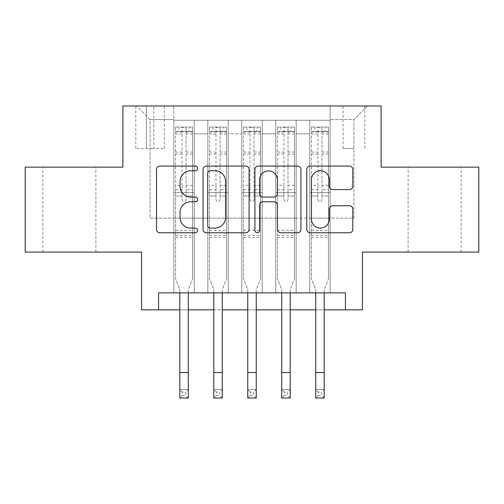 <?xml version="1.0" encoding="UTF-8"?>
<svg xmlns="http://www.w3.org/2000/svg" width="504" height="504" viewBox="0 0 504 504"><rect width="100%" height="100%" fill="white"/><g stroke="black" fill="none" stroke-linecap="round" stroke-linejoin="round"><path stroke-width="0.38" stroke-dasharray="2.52 1.89" d="M197.637 168.405A2.337 2.337 0 0 0 195.3 166.068L159.869 166.068A3.333 3.333 0 0 0 156.53 169.401L156.53 229.433A3.333 3.333 0 0 0 159.869 232.772L195.3 232.772A2.337 2.337 0 0 0 197.637 230.435A2.337 2.337 0 0 0 195.3 228.104L190.72 228.104A10.672 10.672 0 0 1 180.048 217.432L180.048 212.43A10.672 10.672 0 0 1 190.72 201.757L195.3 201.757A2.337 2.337 0 0 0 197.637 199.42A2.337 2.337 0 0 0 195.3 197.083L190.72 197.083A10.672 10.672 0 0 1 180.048 186.411L180.048 181.409A10.672 10.672 0 0 1 190.72 170.736L195.3 170.736A2.337 2.337 0 0 0 197.637 168.405M434.631 167.139L461.135 167.139L434.631 167.139M434.631 252.082L461.135 252.082L434.631 252.082M69.369 167.139L95.873 167.139L69.369 167.139M69.369 252.082L95.873 252.082L69.369 252.082M353.934 105.979L343.06 105.979L353.934 105.979M353.934 148.453L343.06 148.453L353.934 148.453M478.8 167.139L478.8 252.082L362.426 252.082L362.426 309.847L141.574 309.847L141.574 252.082L25.2 252.082L25.2 167.139L122.888 167.139L122.888 105.979L381.112 105.979L381.112 167.139L478.8 167.139M330.145 292.856L330.145 120.254L173.855 120.254L173.855 292.856L194.235 292.856L173.855 292.856L194.235 292.856L173.855 292.856L173.855 120.254L194.235 120.254L194.235 292.856L194.235 120.254L194.235 218.106L207.831 218.106L194.235 218.106L194.235 120.254L173.855 120.254L330.145 120.254L330.145 292.856L309.765 292.856L309.765 120.254L275.783 120.254L275.783 292.856L275.783 120.254L296.169 120.254L296.169 292.856L296.169 120.254L296.169 218.106L296.169 120.254L309.765 120.254L309.765 292.856L330.145 292.856L309.765 292.856L330.145 292.856L330.145 119.574L330.145 218.106L353.934 218.106L353.934 119.574L330.145 119.574L353.934 119.574L353.934 218.106L330.145 218.106L330.145 192.623L330.145 292.856M275.783 292.856L296.169 292.856L275.783 292.856L296.169 292.856L275.783 292.856L275.783 192.623L275.783 218.106L262.193 218.106L262.193 133.844L262.193 218.106L275.783 218.106L275.783 133.844L275.783 218.106L309.765 218.106L296.169 218.106L296.169 192.623L296.169 218.106L275.783 218.106L275.783 192.623L296.169 192.623L296.169 292.856L296.169 192.623L275.783 192.623L275.783 292.856M262.193 292.856L262.193 120.254L241.807 120.254L241.807 292.856L241.807 120.254L262.193 120.254L262.193 292.856L241.807 292.856L262.193 292.856L241.807 292.856L262.193 292.856L262.193 192.623L262.193 292.856M228.218 292.856L228.218 120.254L207.831 120.254L207.831 292.856L207.831 120.254L228.218 120.254L228.218 292.856L207.831 292.856L228.218 292.856L207.831 292.856L228.218 292.856L228.218 192.623L228.218 292.856M309.765 133.844L309.765 218.106L309.765 120.254L309.765 133.844L296.169 133.844L309.765 133.844M228.218 133.844L228.218 218.106L228.218 120.254L228.218 133.844L241.807 133.844L241.807 218.106L228.218 218.106L241.807 218.106L241.807 120.254L228.218 120.254L241.807 120.254L241.807 133.844L228.218 133.844M158.565 309.847L158.565 292.856L158.565 309.847L158.565 292.856L345.435 292.856L158.565 292.856L345.435 292.856L345.435 309.847M146.33 105.979L135.797 105.979L146.33 105.979L146.33 148.453L135.797 148.453L153.802 148.453L146.33 148.453L146.33 105.979M153.802 105.979L164.336 105.979L153.802 105.979L153.802 148.453L164.336 148.453L153.802 148.453L153.802 105.979M330.145 105.979L173.855 105.979L367.523 105.979L330.145 105.979L330.145 120.254L330.145 105.979M173.855 105.979L136.477 105.979L173.855 105.979L173.855 218.106L150.066 218.106L150.066 119.574L173.855 119.574L150.066 119.574L136.477 105.979L150.066 119.574L150.066 218.106L173.855 218.106L173.855 105.979M207.831 133.844L207.831 218.106L207.831 120.254L194.235 120.254L207.831 120.254L207.831 133.844L194.235 133.844L207.831 133.844M275.783 120.254L262.193 120.254L262.193 133.844L262.193 120.254L275.783 120.254L275.783 133.844L275.783 120.254M179.796 309.847L188.294 309.847M213.778 309.847L222.27 309.847M247.754 309.847L256.246 309.847M281.73 309.847L290.222 309.847M315.706 309.847L324.204 309.847M241.807 218.106L262.193 218.106L241.807 218.106L241.807 192.623L241.807 218.106M207.831 218.106L228.218 218.106L228.218 192.623L228.218 218.106L207.831 218.106L207.831 192.623L228.218 192.623L207.831 192.623L207.831 292.856L207.831 218.106M173.855 218.106L194.235 218.106L194.235 192.623L194.235 292.856L194.235 192.623L194.235 218.106L173.855 218.106L173.855 192.623L194.235 192.623L173.855 192.623L173.855 292.856L173.855 218.106M309.765 218.106L330.145 218.106L309.765 218.106L309.765 192.623L309.765 218.106M173.855 192.623L194.235 192.623L173.855 192.623M207.831 192.623L228.218 192.623L207.831 192.623M241.807 192.623L262.193 192.623L241.807 192.623L241.807 292.856L241.807 192.623L262.193 192.623L241.807 192.623M275.783 192.623L296.169 192.623L275.783 192.623M309.765 192.623L330.145 192.623L309.765 192.623L309.765 292.856L309.765 192.623L330.145 192.623L309.765 192.623M367.523 105.979L353.934 119.574L367.523 105.979M249.083 229.433L249.083 169.401A3.333 3.333 0 0 0 245.744 166.068L206.394 166.068A3.333 3.333 0 0 0 203.055 169.401L203.055 229.433A3.333 3.333 0 0 0 206.394 232.772L245.744 232.772A3.333 3.333 0 0 0 249.083 229.433M210.061 170.736A2.337 2.337 0 0 0 207.724 173.074L207.724 225.767A2.337 2.337 0 0 0 210.061 228.104L214.899 228.104A10.672 10.672 0 0 0 225.572 217.432L225.572 181.409A10.672 10.672 0 0 0 214.899 170.736L210.061 170.736M258.256 166.068L297.606 166.068A3.333 3.333 0 0 1 300.945 169.401L300.945 229.433A3.333 3.333 0 0 1 297.606 232.772L280.766 232.772A3.333 3.333 0 0 1 277.433 229.433L277.433 205.09A3.333 3.333 0 0 0 274.094 201.757L262.924 201.757A3.333 3.333 0 0 0 259.585 205.09L259.585 230.435A2.337 2.337 0 0 1 257.254 232.772A2.337 2.337 0 0 1 254.917 230.435L254.917 169.401A3.333 3.333 0 0 1 258.256 166.068M277.433 179.827A8.921 8.921 0 0 0 268.506 170.906A8.921 8.921 0 0 0 259.585 179.827L259.585 193.75A3.333 3.333 0 0 0 262.924 197.083L274.094 197.083A3.333 3.333 0 0 0 277.433 193.75L277.433 179.827M332.627 189.58L349.467 189.58A3.333 3.333 0 0 0 352.806 186.247L352.806 169.401A3.333 3.333 0 0 0 349.467 166.068L310.118 166.068A3.333 3.333 0 0 0 306.779 169.401L306.779 229.433A3.333 3.333 0 0 0 310.118 232.772L349.467 232.772A3.333 3.333 0 0 0 352.806 229.433L352.806 209.091A3.333 3.333 0 0 0 349.467 205.758L332.627 205.758A3.333 3.333 0 0 0 329.288 209.091L329.288 219.183A8.921 8.921 0 0 1 320.368 228.104A8.921 8.921 0 0 1 311.447 219.183L311.447 179.657A8.921 8.921 0 0 1 320.368 170.736A8.921 8.921 0 0 1 329.288 179.657L329.288 186.247A3.333 3.333 0 0 0 332.627 189.58M186.083 199.42A2.041 2.041 90.1 0 1 184.042 201.461A2.041 2.041 -89.9 0 0 186.083 199.42L186.083 196.012L186.083 199.42M178.945 127.046L178.945 131.462L175.549 131.468L175.549 127.052L192.541 127.052L192.541 278.926L192.541 196.012L186.083 196.012L186.083 189.731L192.541 189.731M192.541 127.052L192.541 196.012L186.083 196.012L186.083 132.357C184.729 131.172 183.368 131.172 182.007 132.357L182.007 185.314L175.549 185.314L175.549 278.926L179.796 289.441L179.796 389.523L188.294 389.523L179.796 389.523L179.796 398.021L188.294 398.021L188.294 389.523L185.743 392.074L185.743 395.47L182.347 395.47L182.347 392.074L185.743 392.074M175.549 131.468L175.549 185.314M175.549 127.052L175.549 278.926L179.796 289.441L179.796 292.856M178.945 131.462L189.139 131.462L189.139 127.046M192.541 131.468L189.139 131.462M182.007 199.42A2.041 2.041 -89.9 0 0 184.042 201.461A2.041 2.041 90.1 0 1 182.007 199.42L182.007 196.012L182.007 199.42M188.294 292.856L188.294 289.441L192.541 278.926L188.294 289.441L188.294 389.523M175.549 189.731L182.007 189.731L182.007 196.012L182.007 185.314M182.007 189.731L182.007 127.468L186.083 127.468L186.083 189.731M175.638 127.046L192.452 127.046L175.638 127.046M192.452 131.462L175.638 131.462L192.452 131.462M175.549 237.472L192.541 237.472M188.294 398.021L185.743 395.47M182.347 395.47L179.796 398.021M182.347 392.074L179.796 389.523M182.007 132.357L182.007 127.468M186.083 132.357L186.083 127.468L186.083 132.357M220.059 199.42A2.041 2.041 90.1 0 1 218.024 201.461A2.041 2.041 -89.9 0 0 220.059 199.42L220.059 196.012L220.059 199.42M212.927 127.046L212.927 131.462L209.525 131.468L209.525 127.052L226.517 127.052L226.517 278.926L226.517 196.012L220.059 196.012L220.059 189.731L226.517 189.731M226.517 127.052L226.517 196.012L220.059 196.012L220.059 132.357C218.704 131.172 217.344 131.172 215.983 132.357L215.983 185.314L209.525 185.314L209.525 278.926L213.778 289.441L213.778 389.523L222.27 389.523L213.778 389.523L213.778 398.021L222.27 398.021L222.27 389.523L219.719 392.074L219.719 395.47L216.323 395.47L216.323 392.074L219.719 392.074M209.525 131.468L209.525 185.314M209.525 127.052L209.525 278.926L213.778 289.441L213.778 292.856M212.927 131.462L223.121 131.462L223.121 127.046M226.517 131.468L223.121 131.462M215.983 199.42A2.041 2.041 -89.9 0 0 218.024 201.461A2.041 2.041 90.1 0 1 215.983 199.42L215.983 196.012L215.983 199.42M222.27 292.856L222.27 289.441L226.517 278.926L222.27 289.441L222.27 389.523M209.525 189.731L215.983 189.731L215.983 196.012L215.983 185.314M215.983 189.731L215.983 127.468L220.059 127.468L220.059 189.731M209.614 127.046L226.435 127.046L209.614 127.046M226.435 131.462L209.614 131.462L226.435 131.462M209.525 237.472L226.517 237.472M222.27 398.021L219.719 395.47M216.323 395.47L213.778 398.021M216.323 392.074L213.778 389.523M215.983 132.357L215.983 127.468M220.059 132.357L220.059 127.468L220.059 132.357M254.041 199.42A2.041 2.041 90.1 0 1 252 201.461A2.041 2.041 -89.9 0 0 254.041 199.42L254.041 196.012L254.041 199.42M246.903 127.046L246.903 131.462L243.508 131.468L243.508 127.052L260.492 127.052L260.492 278.926L260.492 196.012L254.041 196.012L254.041 189.731L260.492 189.731M260.492 127.052L260.492 196.012L254.041 196.012L254.041 132.357C252.68 131.172 251.326 131.172 249.959 132.357L249.959 185.314L243.508 185.314L243.508 278.926L247.754 289.441L247.754 389.523L256.246 389.523L247.754 389.523L247.754 398.021L256.246 398.021L256.246 389.523L253.701 392.074L253.701 395.47L250.299 395.47L250.299 392.074L253.701 392.074M243.508 131.468L243.508 185.314M243.508 127.052L243.508 278.926L247.754 289.441L247.754 292.856M246.903 131.462L257.097 131.462L257.097 127.046M260.492 131.468L257.097 131.462M249.959 199.42A2.041 2.041 -89.9 0 0 252 201.461A2.041 2.041 90.1 0 1 249.959 199.42L249.959 196.012L249.959 199.42M256.246 292.856L256.246 289.441L260.492 278.926L256.246 289.441L256.246 389.523M243.508 189.731L249.959 189.731L249.959 196.012L249.959 185.314M249.959 189.731L249.959 127.468L254.041 127.468L254.041 189.731M243.589 127.046L260.411 127.046L243.589 127.046M260.411 131.462L243.589 131.462L260.411 131.462M243.508 237.472L260.492 237.472M256.246 398.021L253.701 395.47M250.299 395.47L247.754 398.021M250.299 392.074L247.754 389.523M249.959 132.357L249.959 127.468M254.041 132.357L254.041 127.468L254.041 132.357M288.017 199.42A2.041 2.041 90.1 0 1 285.976 201.461A2.041 2.041 -89.9 0 0 288.017 199.42L288.017 196.012L288.017 199.42M280.879 127.046L280.879 131.462L277.483 131.468L277.483 127.052L294.475 127.052L294.475 278.926L294.475 196.012L288.017 196.012L288.017 189.731L294.475 189.731M294.475 127.052L294.475 196.012L288.017 196.012L288.017 132.357C286.663 131.172 285.302 131.172 283.941 132.357L283.941 185.314L277.483 185.314L277.483 278.926L281.73 289.441L281.73 389.523L290.222 389.523L281.73 389.523L281.73 398.021L290.222 398.021L290.222 389.523L287.677 392.074L287.677 395.47L284.281 395.47L284.281 392.074L287.677 392.074M277.483 131.468L277.483 185.314M277.483 127.052L277.483 278.926L281.73 289.441L281.73 292.856M280.879 131.462L291.073 131.462L291.073 127.046M294.475 131.468L291.073 131.462M283.941 199.42A2.041 2.041 -89.9 0 0 285.976 201.461A2.041 2.041 90.1 0 1 283.941 199.42L283.941 196.012L283.941 199.42M290.222 292.856L290.222 289.441L294.475 278.926L290.222 289.441L290.222 389.523M277.483 189.731L283.941 189.731L283.941 196.012L283.941 185.314M283.941 189.731L283.941 127.468L288.017 127.468L288.017 189.731M277.565 127.046L294.386 127.046L277.565 127.046M294.386 131.462L277.565 131.462L294.386 131.462M277.483 237.472L294.475 237.472M290.222 398.021L287.677 395.47M284.281 395.47L281.73 398.021M284.281 392.074L281.73 389.523M283.941 132.357L283.941 127.468M288.017 132.357L288.017 127.468L288.017 132.357M321.993 199.42A2.041 2.041 90.1 0 1 319.958 201.461A2.041 2.041 -89.9 0 0 321.993 199.42L321.993 196.012L321.993 199.42M314.861 127.046L314.861 131.462L311.459 131.468L311.459 127.052L328.451 127.052L328.451 278.926L328.451 196.012L321.993 196.012L321.993 189.731L328.451 189.731M328.451 127.052L328.451 196.012L321.993 196.012L321.993 132.357C320.639 131.172 319.278 131.172 317.917 132.357L317.917 185.314L311.459 185.314L311.459 278.926L315.706 289.441L315.706 389.523L324.204 389.523L315.706 389.523L315.706 398.021L324.204 398.021L324.204 389.523L321.653 392.074L321.653 395.47L318.257 395.47L318.257 392.074L321.653 392.074M311.459 131.468L311.459 185.314M311.459 127.052L311.459 278.926L315.706 289.441L315.706 292.856M314.861 131.462L325.055 131.462L325.055 127.046M328.451 131.468L325.055 131.462M317.917 199.42A2.041 2.041 -89.9 0 0 319.958 201.461A2.041 2.041 90.1 0 1 317.917 199.42L317.917 196.012L317.917 199.42M324.204 292.856L324.204 289.441L328.451 278.926L324.204 289.441L324.204 389.523M311.459 189.731L317.917 189.731L317.917 196.012L317.917 185.314M317.917 189.731L317.917 127.468L321.993 127.468L321.993 189.731M311.548 127.046L328.362 127.046L311.548 127.046M328.362 131.462L311.548 131.462L328.362 131.462M311.459 237.472L328.451 237.472M324.204 398.021L321.653 395.47M318.257 395.47L315.706 398.021M318.257 392.074L315.706 389.523M317.917 132.357L317.917 127.468M321.993 132.357L321.993 127.468L321.993 132.357M275.783 133.844L262.193 133.844L275.783 133.844M175.549 230.341L192.541 230.341M175.549 196.012L182.007 196.012L175.549 196.012M192.541 185.314L186.083 185.314M186.083 152.063L192.541 152.063M175.549 152.063L182.007 152.063M192.541 154.048L186.083 154.048M182.007 154.048L175.549 154.048M186.083 132.01L192.541 132.01M192.541 133.995L186.083 133.995M175.549 132.01L182.007 132.01M182.007 133.995L175.549 133.995M175.549 235.557L192.541 235.557M179.796 372.538L188.294 372.538M209.525 230.341L226.517 230.341M209.525 196.012L215.983 196.012L209.525 196.012M226.517 185.314L220.059 185.314M220.059 152.063L226.517 152.063M209.525 152.063L215.983 152.063M226.517 154.048L220.059 154.048M215.983 154.048L209.525 154.048M220.059 132.01L226.517 132.01M226.517 133.995L220.059 133.995M209.525 132.01L215.983 132.01M215.983 133.995L209.525 133.995M209.525 235.557L226.517 235.557M213.778 372.538L222.27 372.538M243.508 230.341L260.492 230.341M243.508 196.012L249.959 196.012L243.508 196.012M260.492 185.314L254.041 185.314M254.041 152.063L260.492 152.063M243.508 152.063L249.959 152.063M260.492 154.048L254.041 154.048M249.959 154.048L243.508 154.048M254.041 132.01L260.492 132.01M260.492 133.995L254.041 133.995M243.508 132.01L249.959 132.01M249.959 133.995L243.508 133.995M243.508 235.557L260.492 235.557M247.754 372.538L256.246 372.538M277.483 230.341L294.475 230.341M277.483 196.012L283.941 196.012L277.483 196.012M294.475 185.314L288.017 185.314M288.017 152.063L294.475 152.063M277.483 152.063L283.941 152.063M294.475 154.048L288.017 154.048M283.941 154.048L277.483 154.048M288.017 132.01L294.475 132.01M294.475 133.995L288.017 133.995M277.483 132.01L283.941 132.01M283.941 133.995L277.483 133.995M277.483 235.557L294.475 235.557M281.73 372.538L290.222 372.538M311.459 230.341L328.451 230.341M311.459 196.012L317.917 196.012L311.459 196.012M328.451 185.314L321.993 185.314M321.993 152.063L328.451 152.063M311.459 152.063L317.917 152.063M328.451 154.048L321.993 154.048M317.917 154.048L311.459 154.048M321.993 132.01L328.451 132.01M328.451 133.995L321.993 133.995M311.459 132.01L317.917 132.01M317.917 133.995L311.459 133.995M311.459 235.557L328.451 235.557M315.706 372.538L324.204 372.538M408.127 252.082L408.127 167.139M42.865 252.082L42.865 167.139M343.06 148.453L343.06 105.979M135.797 148.453L135.797 105.979M164.336 148.453L164.336 105.979M364.808 148.453L364.808 105.979M95.873 252.082L95.873 167.139M461.135 252.082L461.135 167.139"/><path stroke-width="0.76" d="M197.637 168.405A2.337 2.337 0 0 0 195.3 166.068L159.869 166.068A3.333 3.333 0 0 0 156.53 169.401L156.53 229.433A3.333 3.333 0 0 0 159.869 232.772L195.3 232.772A2.337 2.337 0 0 0 197.637 230.435A2.337 2.337 0 0 0 195.3 228.104L190.72 228.104A10.672 10.672 0 0 1 180.048 217.432L180.048 212.43A10.672 10.672 0 0 1 190.72 201.757L195.3 201.757A2.337 2.337 0 0 0 197.637 199.42A2.337 2.337 0 0 0 195.3 197.083L190.72 197.083A10.672 10.672 0 0 1 180.048 186.411L180.048 181.409A10.672 10.672 0 0 1 190.72 170.736L195.3 170.736A2.337 2.337 0 0 0 197.637 168.405M349.467 189.58A3.333 3.333 0 0 0 352.806 186.247L352.806 169.401A3.333 3.333 0 0 0 349.467 166.068L310.118 166.068A3.333 3.333 0 0 0 306.779 169.401L306.779 229.433A3.333 3.333 0 0 0 310.118 232.772L349.467 232.772A3.333 3.333 0 0 0 352.806 229.433L352.806 209.091A3.333 3.333 0 0 0 349.467 205.758L332.627 205.758A3.333 3.333 0 0 0 329.288 209.091L329.288 219.183A8.921 8.921 0 0 1 320.368 228.104A8.921 8.921 0 0 1 311.447 219.183L311.447 179.657A8.921 8.921 0 0 1 320.368 170.736A8.921 8.921 0 0 1 329.288 179.657L329.288 186.247A3.333 3.333 0 0 0 332.627 189.58L349.467 189.58M158.565 309.847L158.565 292.856L345.435 292.856L345.435 309.847L362.426 309.847L362.426 252.082L478.8 252.082L478.8 167.139L381.112 167.139L381.112 105.979L122.888 105.979L122.888 167.139L25.2 167.139L25.2 252.082L141.574 252.082L141.574 309.847L179.796 309.847M249.083 169.401A3.333 3.333 0 0 0 245.744 166.068L206.394 166.068A3.333 3.333 0 0 0 203.055 169.401L203.055 229.433A3.333 3.333 0 0 0 206.394 232.772L245.744 232.772A3.333 3.333 0 0 0 249.083 229.433L249.083 169.401M258.256 166.068L297.606 166.068A3.333 3.333 0 0 1 300.945 169.401L300.945 229.433A3.333 3.333 0 0 1 297.606 232.772L280.766 232.772A3.333 3.333 0 0 1 277.433 229.433L277.433 205.09A3.333 3.333 0 0 0 274.094 201.757L262.924 201.757A3.333 3.333 0 0 0 259.585 205.09L259.585 230.435A2.337 2.337 0 0 1 257.254 232.772A2.337 2.337 0 0 1 254.917 230.435L254.917 169.401A3.333 3.333 0 0 1 258.256 166.068M188.294 309.847L213.778 309.847M222.27 309.847L247.754 309.847M256.246 309.847L281.73 309.847M290.222 309.847L315.706 309.847M324.204 309.847L345.435 309.847M210.061 170.736A2.337 2.337 0 0 0 207.724 173.074L207.724 225.767A2.337 2.337 0 0 0 210.061 228.104L214.899 228.104A10.672 10.672 0 0 0 225.572 217.432L225.572 181.409A10.672 10.672 0 0 0 214.899 170.736L210.061 170.736M277.433 179.827A8.921 8.921 0 0 0 268.506 170.906A8.921 8.921 0 0 0 259.585 179.827L259.585 193.75A3.333 3.333 0 0 0 262.924 197.083L274.094 197.083A3.333 3.333 0 0 0 277.433 193.75L277.433 179.827M179.796 372.538L188.294 372.538L188.294 398.021L179.796 398.021L179.796 292.856M188.294 372.538L188.294 292.856M213.778 372.538L222.27 372.538L222.27 398.021L213.778 398.021L213.778 292.856M222.27 372.538L222.27 292.856M247.754 372.538L256.246 372.538L256.246 398.021L247.754 398.021L247.754 292.856M256.246 372.538L256.246 292.856M281.73 372.538L290.222 372.538L290.222 398.021L281.73 398.021L281.73 292.856M290.222 372.538L290.222 292.856M315.706 372.538L324.204 372.538L324.204 398.021L315.706 398.021L315.706 292.856M324.204 372.538L324.204 292.856"/></g></svg>
